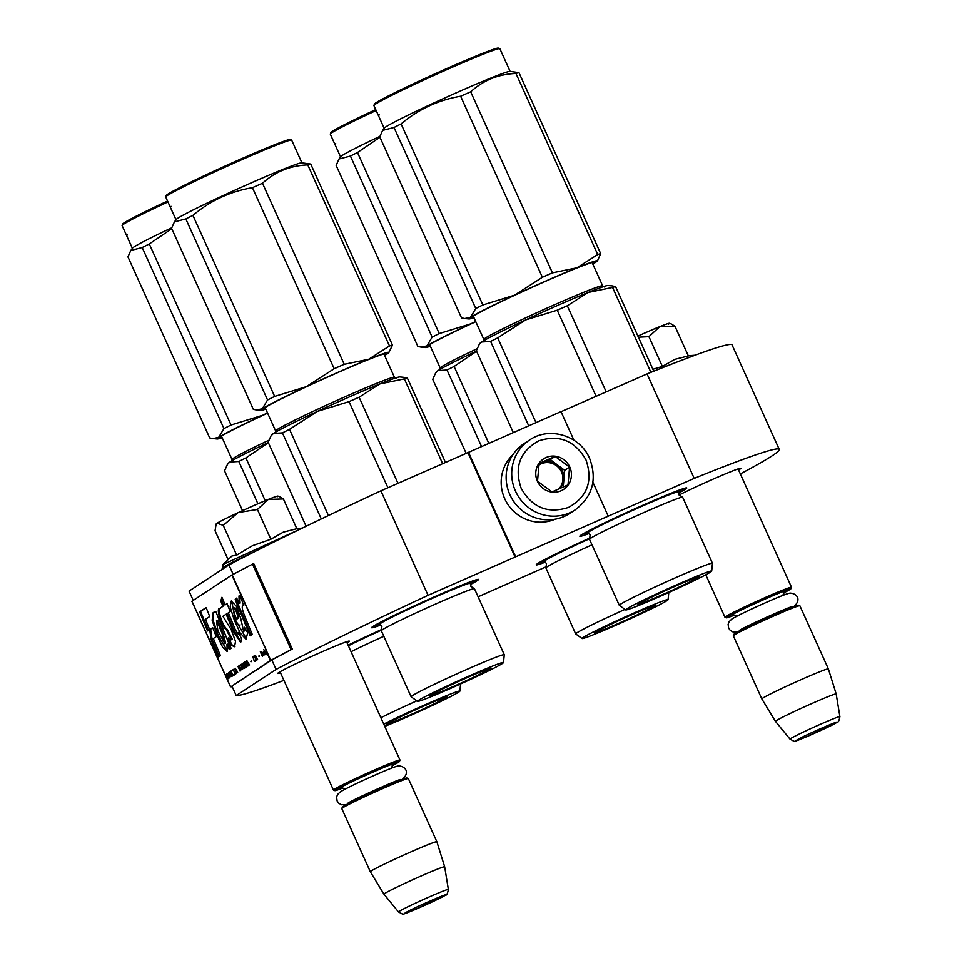 <?xml version="1.0" encoding="UTF-8"?>
<svg xmlns="http://www.w3.org/2000/svg" width="962" height="962" viewBox="0 0 962 962"><rect width="100%" height="100%" fill="white"/><g stroke="black" fill="none" stroke-linecap="round" stroke-linejoin="round"><path stroke-width="1.44" d="M283.898 680.362A298.533 11.977 -24.3 0 1 236.219 695.562L276.106 669.42A298.533 11.977 -24.3 0 1 428.054 595.31L515.103 557.07L467.929 452.609L561.002 411.604L573.905 440.187M546.608 566.582L478.114 596.789M515.103 557.07L694.203 478.403A298.533 11.977 -24.3 0 1 779.244 449.386A298.533 11.977 -24.3 0 1 740.343 473.929M679.076 495.009A39.262 1.575 -24.3 0 1 713.263 479.1A39.262 1.575 -24.3 0 1 740.788 468.278A39.262 1.575 -24.3 0 1 738.563 469.997M280.507 672.835A39.262 1.575 -24.3 0 1 277.753 673.376A39.262 1.575 -24.3 0 1 321.741 651.911A39.262 1.575 -24.3 0 1 349.266 641.089A39.262 1.575 -24.3 0 1 347.041 642.796M589.033 533.513A58.658 2.357 -24.3 0 1 579.833 536.147A58.658 2.357 -24.3 0 1 645.562 504.076A58.658 2.357 -24.3 0 1 686.676 487.902A58.658 2.357 -24.3 0 1 678.619 493.061M380.832 624.963A58.658 2.357 -24.3 0 1 371.633 627.597A58.658 2.357 -24.3 0 1 437.361 595.526A58.658 2.357 -24.3 0 1 478.487 579.365A58.658 2.357 -24.3 0 1 470.418 584.511M545.418 562.109A58.658 2.357 -24.3 0 1 536.219 564.742A58.658 2.357 -24.3 0 1 590.271 537.854M348.112 645.177A58.658 2.357 -24.3 0 1 382.07 629.316M233.177 574.326L228.932 564.947A298.533 11.977 -24.3 0 1 380.892 490.836L467.929 452.609M276.106 669.42L271.813 659.92L292.292 649.097L291.077 649.603L252.489 564.129L231.842 575.048L191.871 601.262L225.12 674.879M428.054 595.31L380.892 490.836M193.23 600.36L189.045 591.089L228.932 564.947M236.219 695.562L231.938 686.062L271.813 659.92M694.203 478.403L647.041 373.929A298.533 11.977 -24.3 0 1 732.07 344.913L779.244 449.386M561.05 411.7L647.041 373.929M608.176 516.077L592.917 482.287M515.644 556.721L468.47 452.248M379.172 624.085L374.074 625.793M475.517 579.99L470.863 582.695M683.705 488.54L679.052 491.233M587.373 532.635L582.263 534.331M543.758 561.231L538.648 562.926M725.011 617.315A36.508 1.467 -24.3 0 1 724.963 617.279A36.508 1.467 -24.3 0 1 725.841 616.474A36.508 1.467 155.7 0 1 761.772 599.061A36.508 1.467 155.7 0 1 791.498 587.229A36.508 1.467 155.7 0 1 791.498 587.301L790.98 588.672A35.462 1.419 155.7 0 0 762.746 599.807A35.462 1.419 155.7 0 0 727.2 617.027A35.462 1.419 -24.3 0 0 726.394 617.832L725.011 617.315L705.783 574.795M790.98 588.672A35.462 1.419 155.7 0 1 790.127 589.381A35.462 1.419 -24.3 0 1 783.681 592.917M734.403 615.163A35.462 1.419 -24.3 0 1 726.394 617.832M733.333 635.726L733.85 634.355A35.462 1.419 -24.3 0 1 734.703 633.645A35.462 1.419 155.7 0 1 768.963 617.003A35.462 1.419 155.7 0 1 798.436 605.194L799.807 605.711A36.508 1.467 155.7 0 0 769.468 617.881A36.508 1.467 155.7 0 0 734.21 635.004A36.508 1.467 -24.3 0 0 733.333 635.726A36.508 1.467 -24.3 0 0 733.321 635.798L761.844 698.953A36.508 1.467 -24.3 0 1 762.722 698.159A36.508 1.467 155.7 0 1 798.652 680.735A36.508 1.467 155.7 0 1 828.378 668.915L799.867 605.747A36.508 1.467 155.7 0 0 799.807 605.711M790.042 739.165C797.245 742.664 791.245 741.991 806.493 736.808L837.06 722.33C838.167 722.654 839.117 720.754 839.898 716.654A27.345 1.094 155.7 0 0 817.748 725.444A27.345 1.094 155.7 0 0 790.692 738.563A27.345 1.094 155.7 0 0 790.042 739.165L775.492 721.392A33.297 1.335 -24.3 0 1 775.48 721.38A33.297 1.335 -24.3 0 1 776.286 720.658A33.297 1.335 155.7 0 1 809.138 704.725A33.297 1.335 155.7 0 1 836.182 693.975A33.297 1.335 155.7 0 0 836.182 693.975L828.378 668.915M333.489 790.127A36.508 1.467 -24.3 0 1 333.441 790.079A36.508 1.467 -24.3 0 1 334.319 789.285A36.508 1.467 155.7 0 1 370.25 771.861A36.508 1.467 155.7 0 1 399.976 760.04A36.508 1.467 155.7 0 1 399.976 760.1L399.446 761.483A35.462 1.419 155.7 0 0 371.224 772.618A35.462 1.419 155.7 0 0 335.678 789.826A35.462 1.419 -24.3 0 0 334.872 790.644L333.489 790.127M399.446 761.483A35.462 1.419 155.7 0 1 398.593 762.193A35.462 1.419 -24.3 0 1 392.159 765.716M342.869 787.974A35.462 1.419 -24.3 0 1 334.872 790.644M341.811 808.537L342.328 807.154A35.462 1.419 -24.3 0 1 343.181 806.445A35.462 1.419 155.7 0 1 377.441 789.814A35.462 1.419 155.7 0 1 406.914 777.993L408.285 778.511A36.508 1.467 155.7 0 0 377.946 790.68A36.508 1.467 155.7 0 0 342.688 807.803A36.508 1.467 -24.3 0 0 341.811 808.537A36.508 1.467 -24.3 0 0 341.799 808.597L370.322 871.752A36.508 1.467 -24.3 0 1 370.322 871.752A36.508 1.467 -24.3 0 1 371.2 870.959A36.508 1.467 155.7 0 1 407.13 853.547A36.508 1.467 155.7 0 1 436.856 841.714A36.508 1.467 155.7 0 1 436.856 841.726L444.66 866.786A33.297 1.335 155.7 0 0 417.616 877.536A33.297 1.335 155.7 0 0 384.764 893.457A33.297 1.335 -24.3 0 0 383.958 894.191A33.297 1.335 -24.3 0 1 383.958 894.191L370.322 871.764M436.856 841.714L408.333 778.559A36.508 1.467 155.7 0 0 408.285 778.511M637.902 336.087A33.898 1.359 -24.3 0 1 645.682 332.624A33.898 1.359 -24.3 0 1 659.764 326.647L648.929 336.676L638.407 337.205M694.889 355.279L677.813 361.724M652.885 369.276L662.373 366.45L674.843 359.343L688.359 355.928L674.915 326.154L659.764 326.647C668.001 323.328 670.971 322.474 668.662 324.062M671.163 323.941L674.915 326.154M662.373 366.45L648.929 336.676M254.148 505.435A33.898 1.359 -24.3 0 1 268.242 499.446L257.407 509.487L238.528 512.493A33.898 1.359 -24.3 0 1 254.148 505.435M300.817 528.835L222.992 564.502L231.926 556.012L236.688 555.146L252.477 545.707L270.851 539.261L283.321 532.142L296.825 528.727L283.393 498.965L268.242 499.446C276.479 496.139 279.437 495.274 277.14 496.873M222.992 564.502L222.523 569.143A46.669 1.876 155.7 0 1 223.665 568.157A46.669 1.876 155.7 0 1 227.02 566.197M238.528 512.493L237.806 512.83A33.898 1.359 155.7 0 0 217.075 523.232L216.907 523.34A33.898 1.359 155.7 0 0 216.173 523.965L215.055 530.747L228.066 559.559M279.641 496.741L283.393 498.965M270.851 539.261L257.407 509.487M237.806 512.83L223.244 525.372L217.075 523.232M236.688 555.146L223.244 525.372M216.907 523.34L215.801 524.975M529.629 439.983L524.062 443.626A41.715 40.392 56.8 0 0 509.92 494.769A41.715 40.392 56.8 0 0 564.093 516.498A41.715 40.392 56.8 0 0 569.805 513.395L575.372 509.752C592.592 496.476 597.342 479.389 589.634 458.489C580.182 435.654 549.41 426.082 529.629 439.983A41.715 40.392 56.8 0 0 515.488 491.125A41.715 40.392 56.8 0 0 575.372 509.752M585.978 459.92C574.939 440.584 559.138 434.235 538.588 440.909C519.805 451.515 514.009 467.34 521.2 488.383C532.239 507.72 548.039 514.069 568.59 507.395C587.385 496.789 593.169 480.964 585.978 459.92M569.781 467.039A18.254 17.677 56.8 0 0 546.079 457.527A18.254 17.677 56.8 0 0 537.397 481.265A18.254 17.677 56.8 0 0 561.099 490.776A18.254 17.677 56.8 0 0 569.781 467.039M569.576 467.135L555.134 456.409L539.105 463.456L537.517 481.216L551.972 491.943L568.001 484.908L569.576 467.135L564.706 470.334L550.264 459.608L538.9 464.598M555.134 456.409L550.264 459.608M563.215 487.085L564.706 470.334M559.307 488.828A15.645 15.151 56.8 0 0 540.103 464.285A15.645 15.151 56.8 0 0 538.78 465.271M539.586 464.646A15.645 15.151 -123.2 0 1 561.507 471.969A15.645 15.151 56.8 0 1 558.669 489.105M512.866 454.773A39.105 37.867 56.8 0 0 504.713 498.689A39.105 37.867 56.8 0 0 555.122 519.227M592.003 544.841A51.106 2.056 155.7 0 0 545.983 567.688A51.106 2.056 155.7 0 0 545.887 567.917L575.697 633.922A51.106 2.056 155.7 0 0 575.721 633.958L582.082 638.515A47.186 1.888 155.7 0 0 615.187 625.528A47.186 1.888 155.7 0 0 668.073 599.687A47.186 1.888 155.7 0 0 634.92 612.59A47.186 1.888 155.7 0 0 582.082 638.515M476.563 351.238L454.1 366.474A78.223 3.139 155.7 0 0 447.005 370.033L438.023 370.598L435.618 372.967L432.744 379.389L466.161 453.379M447.005 370.033L481.541 446.512M454.1 366.474L488.792 443.326M632.094 614.441A33.67 1.347 155.7 0 0 594.36 632.9A33.67 1.347 155.7 0 0 618.013 623.677A33.67 1.347 155.7 0 0 655.735 605.194A33.67 1.347 155.7 0 0 632.094 614.441M589.934 538.6A49.868 1.996 155.7 0 0 544.36 561.459A49.868 1.996 155.7 0 0 544.372 561.459L542.496 560.75M624.987 609.415A51.106 2.056 155.7 0 0 575.697 633.922M476.503 351.094A70.394 2.826 155.7 0 0 438.023 370.598A70.394 2.826 155.7 0 0 436.399 371.885L435.618 372.967M475.733 321.561A70.394 2.826 155.7 0 0 470.911 323.797L475.673 321.428M340.56 156.866L330.303 134.163A69.096 2.778 -24.3 0 1 330.303 134.031L330.832 132.66A68.049 2.73 -24.3 0 1 375.745 109.596M330.303 134.031A69.096 2.778 -24.3 0 1 376.154 110.51M379.906 136.363A69.096 2.778 155.7 0 0 340.668 156.71L339.105 158.886M432.142 337.121L350.408 156.072L339.009 159.007L336.147 165.428L417.881 346.464L421.128 347.138L426.863 345.911L432.142 337.121A78.223 3.139 -24.3 0 1 439.237 333.561L470.911 323.797M430.363 346.26A70.394 2.826 -24.3 0 1 425.408 347.547A70.394 2.826 -24.3 0 1 426.863 345.911A70.394 2.826 -24.3 0 1 470.791 323.857M350.408 156.072A78.223 3.139 -24.3 0 1 357.491 152.525L439.237 333.561M357.491 152.525L379.954 137.265M475.793 321.693A67.003 2.694 155.7 0 0 428.27 345.923A67.003 2.694 155.7 0 0 430.182 345.863M335.678 143.518L334.764 143.927M652.525 607.034A30.94 1.239 -24.3 0 1 622.39 621.668A30.94 1.239 -24.3 0 1 596.885 631.854A30.94 1.239 -24.3 0 1 597.618 631.156A30.94 1.239 155.7 0 1 628.402 616.245A30.94 1.239 155.7 0 1 653.282 606.397A30.94 1.239 155.7 0 1 652.525 607.034M712.457 563.263A51.106 2.056 -24.3 0 0 676.575 577.284A51.106 2.056 155.7 0 0 619.312 605.326L589.502 539.321A51.106 2.056 155.7 0 1 589.598 539.093A51.106 2.056 155.7 0 1 646.765 511.279A51.106 2.056 -24.3 0 1 682.431 497.174A51.106 2.056 -24.3 0 1 682.659 497.258L712.457 563.263A51.106 2.056 -24.3 0 1 712.469 563.311L711.688 571.091A47.186 1.888 155.7 0 0 678.535 583.994A47.186 1.888 155.7 0 0 625.697 609.92A47.186 1.888 155.7 0 0 658.802 596.933A47.186 1.888 155.7 0 0 711.688 571.091M557.238 310.197L525.613 319.925A70.394 2.826 -24.3 0 1 558.814 304.918A70.394 2.826 -24.3 0 1 588.071 292.496L567.303 305.772A78.223 3.139 155.7 0 0 562.313 307.96A78.223 3.139 155.7 0 0 557.238 310.197L596.115 396.296M567.303 305.772L606.18 391.871M479.232 344.372L480.014 343.29A70.394 2.826 155.7 0 1 481.637 342.003A70.394 2.826 155.7 0 1 525.613 319.925L497.715 337.89A78.223 3.139 155.7 0 0 490.62 341.438L481.637 342.003L479.232 344.372L476.37 350.793L513.287 432.563M490.62 341.438L528.703 425.781M497.715 337.89L535.966 422.595M675.709 585.858A33.67 1.347 155.7 0 0 637.974 604.316A33.67 1.347 155.7 0 0 661.628 595.081A33.67 1.347 155.7 0 0 699.35 576.599A33.67 1.347 155.7 0 0 675.709 585.858M682.431 497.174L678.98 494.805L678.823 491.847A49.868 1.996 -24.3 0 0 643.794 505.447A49.868 1.996 155.7 0 0 587.974 532.864A49.868 1.996 155.7 0 0 587.986 532.864L586.111 532.154M619.312 605.326A51.106 2.056 155.7 0 0 619.348 605.363L625.697 609.92M612.048 285.882L615.548 286.568A78.223 3.139 155.7 0 0 612.566 287.434L650.913 372.366M612.566 287.434L588.071 292.496A70.394 2.826 155.7 0 1 608.02 285.486L612.313 285.906M615.548 286.568L653.763 371.212M473.977 317.664A70.394 2.826 -24.3 0 1 469.023 318.951A70.394 2.826 -24.3 0 1 470.478 317.316L464.742 318.542L461.507 317.869L379.762 136.832L382.623 130.411L394.023 127.489A78.223 3.139 -24.3 0 1 401.106 123.93C418.494 109.259 438.335 100.036 460.63 96.236A78.223 3.139 -24.3 0 1 465.704 93.999A78.223 3.139 -24.3 0 1 470.695 91.823L552.441 272.859L576.875 267.821A70.394 2.826 155.7 0 0 547.667 280.219A70.394 2.826 155.7 0 0 514.526 295.202L542.376 277.272A78.223 3.139 -24.3 0 1 547.45 275.036A78.223 3.139 -24.3 0 1 552.441 272.859M384.175 128.271L373.917 105.567A69.096 2.778 -24.3 0 1 373.929 105.435L374.446 104.064A68.049 2.73 -24.3 0 1 450.697 66.847A68.049 2.73 -24.3 0 1 498.388 48.1L499.771 48.617A69.096 2.778 -24.3 0 1 499.867 48.701L510.113 71.404M373.929 105.435A69.096 2.778 -24.3 0 1 451.334 67.665A69.096 2.778 -24.3 0 1 499.771 48.617M470.695 91.823C483.333 80.267 498.412 74.158 515.957 73.473A78.223 3.139 -24.3 0 1 518.939 72.619L509.92 71.38A69.096 2.778 -24.3 0 0 461.628 90.452A69.096 2.778 155.7 0 0 384.283 128.114L382.72 130.291M576.875 267.821L576.972 267.785A70.394 2.826 -24.3 0 1 597.029 261.159A70.394 2.826 -24.3 0 1 595.418 262.434L595.394 262.446A70.394 2.826 -24.3 0 1 592.796 264.021M470.478 317.316L475.757 308.525A78.223 3.139 -24.3 0 1 482.852 304.966L514.526 295.202M470.502 317.304A70.394 2.826 -24.3 0 1 514.405 295.262M394.023 127.489L475.757 308.525M401.106 123.93L482.852 304.966M460.63 96.236L542.376 277.272M592.616 263.624A67.003 2.694 155.7 0 0 593.927 262.229A67.003 2.694 155.7 0 0 546.957 280.688A67.003 2.694 155.7 0 0 471.885 317.328A67.003 2.694 155.7 0 0 473.797 317.268M576.972 267.785L597.703 254.521A78.223 3.139 -24.3 0 1 600.685 253.655L597.811 260.065M518.939 72.619L600.685 253.655M515.957 73.473L597.703 254.521M379.293 114.923L378.403 115.476M696.139 578.451A30.94 1.239 -24.3 0 1 666.005 593.073A30.94 1.239 -24.3 0 1 640.512 603.258A30.94 1.239 -24.3 0 1 641.233 602.561A30.94 1.239 155.7 0 1 672.017 587.65A30.94 1.239 155.7 0 1 696.897 577.801A30.94 1.239 155.7 0 1 696.139 578.451M383.802 636.291A51.106 2.056 155.7 0 0 351.07 651.719M268.374 442.688L245.899 457.936A78.223 3.139 155.7 0 0 238.816 461.483L229.822 462.049L227.429 464.418L224.555 470.839L242.532 510.642M238.816 461.483L257.912 503.787M245.899 457.936L265.211 500.697M423.905 705.904A33.67 1.347 155.7 0 0 386.171 724.362A33.67 1.347 155.7 0 0 409.812 715.127A33.67 1.347 155.7 0 0 447.534 696.644A33.67 1.347 155.7 0 0 423.905 705.904M384.764 726.358A47.186 1.888 155.7 0 0 406.986 716.979A47.186 1.888 155.7 0 0 459.872 691.137A47.186 1.888 155.7 0 0 426.731 704.052A47.186 1.888 155.7 0 0 383.754 724.109M381.746 630.05A49.868 1.996 155.7 0 0 348.388 645.779M416.799 700.865A51.106 2.056 155.7 0 0 380.868 717.724M268.302 442.544A70.394 2.826 155.7 0 0 229.822 462.049A70.394 2.826 155.7 0 0 228.198 463.335L227.417 464.418M267.544 413.011A70.394 2.826 155.7 0 0 262.71 415.247L267.484 412.878M132.359 248.316L122.102 225.613A69.096 2.778 -24.3 0 1 122.114 225.481L122.631 224.11A68.049 2.73 -24.3 0 1 167.544 201.058M122.114 225.481A69.096 2.778 -24.3 0 1 167.953 201.96M171.705 227.814A69.096 2.778 155.7 0 0 132.467 248.16L130.904 250.336M223.954 428.571L142.208 247.535L130.82 250.457L127.946 256.878L209.692 437.914L212.927 438.588L218.663 437.361L223.954 428.571A78.223 3.139 -24.3 0 1 231.036 425.012L262.71 415.247M222.162 437.71A70.394 2.826 -24.3 0 1 217.208 438.997A70.394 2.826 -24.3 0 1 218.663 437.361A70.394 2.826 -24.3 0 1 262.59 415.307M142.208 247.535A78.223 3.139 -24.3 0 1 149.29 243.975L231.036 425.012M149.29 243.975L171.765 228.728M267.604 413.143A67.003 2.694 155.7 0 0 220.07 437.373A67.003 2.694 155.7 0 0 221.981 437.313M126.539 235.389L127.489 234.968M444.336 698.496A30.94 1.239 -24.3 0 1 414.201 713.119A30.94 1.239 -24.3 0 1 388.696 723.304A30.94 1.239 -24.3 0 1 389.418 722.606A30.94 1.239 155.7 0 1 420.202 707.695A30.94 1.239 155.7 0 1 445.081 697.847A30.94 1.239 155.7 0 1 444.336 698.496M504.268 654.713A51.106 2.056 -24.3 0 0 468.374 668.746A51.106 2.056 155.7 0 0 411.111 696.777L381.313 630.771A51.106 2.056 155.7 0 1 381.397 630.543A51.106 2.056 155.7 0 1 438.576 602.729A51.106 2.056 -24.3 0 1 474.23 588.624A51.106 2.056 -24.3 0 1 474.458 588.708L504.268 654.713A51.106 2.056 -24.3 0 1 504.268 654.761L503.487 662.541A47.186 1.888 155.7 0 0 470.346 675.456A47.186 1.888 155.7 0 0 417.496 701.37A47.186 1.888 155.7 0 0 450.613 688.395A47.186 1.888 155.7 0 0 503.487 662.541M349.038 401.647L317.424 411.375A70.394 2.826 -24.3 0 1 350.625 396.368A70.394 2.826 -24.3 0 1 379.882 383.946L359.103 397.222A78.223 3.139 155.7 0 0 354.112 399.41A78.223 3.139 155.7 0 0 349.038 401.647L387.914 487.746M359.103 397.222L397.979 483.333M271.031 435.822L271.813 434.74A70.394 2.826 155.7 0 1 273.448 433.453A70.394 2.826 155.7 0 1 317.424 411.375L289.514 429.341A78.223 3.139 155.7 0 0 282.431 432.888L273.448 433.453L271.043 435.822L268.17 442.243L306.108 526.274M282.431 432.888L321.296 518.963M289.514 429.341L328.439 515.548M467.52 677.308A33.67 1.347 155.7 0 0 429.786 695.766A33.67 1.347 155.7 0 0 453.439 686.531A33.67 1.347 155.7 0 0 491.161 668.049A33.67 1.347 155.7 0 0 467.52 677.308M470.622 583.309A49.868 1.996 -24.3 0 0 470.622 583.297A49.868 1.996 -24.3 0 0 435.606 596.897A49.868 1.996 155.7 0 0 379.786 624.314L377.922 623.616M411.111 696.777A51.106 2.056 155.7 0 0 411.147 696.813L417.496 701.37M403.86 377.332L407.347 378.018A78.223 3.139 155.7 0 0 404.365 378.884L442.664 463.696M404.365 378.884L379.882 383.946A70.394 2.826 155.7 0 1 399.819 376.936L404.112 377.369M407.347 378.018L445.478 462.469M265.789 409.127A70.394 2.826 -24.3 0 1 260.834 410.401A70.394 2.826 -24.3 0 1 262.277 408.766L256.541 409.992L253.307 409.319L171.561 228.283L174.435 221.861L185.822 218.939A78.223 3.139 -24.3 0 1 192.905 215.38C210.293 200.721 230.134 191.486 252.429 187.686A78.223 3.139 -24.3 0 1 257.515 185.45A78.223 3.139 -24.3 0 1 262.494 183.273L344.24 364.309L368.687 359.271A70.394 2.826 155.7 0 0 339.478 371.681A70.394 2.826 155.7 0 0 306.325 386.664L334.175 368.735A78.223 3.139 -24.3 0 1 339.249 366.486A78.223 3.139 -24.3 0 1 344.24 364.309M175.974 219.721L165.729 197.018A69.096 2.778 -24.3 0 1 165.729 196.885L166.246 195.514A68.049 2.73 -24.3 0 1 242.496 158.309A68.049 2.73 -24.3 0 1 290.187 139.55L291.57 140.067A69.096 2.778 -24.3 0 1 291.666 140.151L301.924 162.855M165.729 196.885A69.096 2.778 -24.3 0 1 243.145 159.115A69.096 2.778 -24.3 0 1 291.57 140.067M262.494 183.273C275.132 171.729 290.223 165.608 307.768 164.923A78.223 3.139 -24.3 0 1 310.738 164.069L301.731 162.843A69.096 2.778 -24.3 0 0 253.439 181.902A69.096 2.778 155.7 0 0 176.094 219.564L174.519 221.741M368.687 359.271L368.771 359.235A70.394 2.826 -24.3 0 1 388.84 352.609A70.394 2.826 -24.3 0 1 387.229 353.884L387.193 353.896A70.394 2.826 -24.3 0 1 384.596 355.471M262.277 408.766L267.568 399.976A78.223 3.139 -24.3 0 1 274.651 396.416L306.325 386.664M262.313 408.754A70.394 2.826 -24.3 0 1 306.217 386.712M185.822 218.939L267.568 399.976M192.905 215.38L274.651 396.416M252.429 187.686L334.175 368.735M384.415 355.074A67.003 2.694 155.7 0 0 385.726 353.679A67.003 2.694 155.7 0 0 338.768 372.138A67.003 2.694 155.7 0 0 263.684 408.778A67.003 2.694 155.7 0 0 265.596 408.718M368.771 359.235L389.502 345.971A78.223 3.139 -24.3 0 1 392.484 345.105L388.84 352.609M310.738 164.069L392.484 345.105M307.768 164.923L389.502 345.971M171.104 206.373L170.166 206.746M487.95 669.901A30.94 1.239 -24.3 0 1 457.816 684.523A30.94 1.239 -24.3 0 1 432.311 694.72A30.94 1.239 -24.3 0 1 433.032 694.023A30.94 1.239 155.7 0 1 463.816 679.112A30.94 1.239 155.7 0 1 488.696 669.251A30.94 1.239 155.7 0 1 487.95 669.901M227.188 676.202L226.094 676.827L225.409 675.312L226.515 674.675M232.287 686.868L230.471 686.748L226.371 677.428L227.309 676.887M227.02 677.007L228.547 678.751L226.395 674.53L225.108 674.867L191.871 601.262M226.816 676.346L226.094 676.827M245.43 617.905C241.883 609.343 241.318 605.206 243.747 605.495L240.332 596.284L238.985 595.947L239.201 603.463L236.676 598.075L235.185 599.579L250.084 635.81L252.248 634.391L245.43 617.905M243.626 604.677L242.701 605.086L243.747 605.495M247.679 632.719L244.444 627.248L243.602 631.325L240.885 618.939L236.7 606.577L231.241 601.034L230.158 606.938L234.175 619.744L240.247 633.08L246.044 639.273L247.679 632.719M222.919 616.305L226.166 614.177L233.285 631.385L240.572 642.231L241.57 638.924L238.6 632.323L238.167 634.126L235.401 629.966L228.331 612.746L230.219 611.507L227.044 603.595L225.084 604.882L221.945 597.258L220.791 601.034L222.956 606.276L219.432 608.585C216.041 608.164 221.224 626.382 226.347 629.761L231.445 639.718L228.247 637.95L230.531 644.889L234.572 646.753L235.522 641.389L231.217 629.641L222.919 616.305M228.824 643.277L215.813 611.543L213.179 612.529L212.157 620.249L217.472 636.243L222.583 647.113L227.176 651.575L226.984 644.492L229.317 649.494L231.108 648.328L228.824 643.277M212.698 627.645L209.704 629.605L211.207 639.91L218.29 657.13L220.454 655.723L213.372 638.503L216.282 636.591L212.698 627.645M199.639 611.832L207.503 630.928L209.668 629.509L205.471 619.3L209.728 616.522L206.133 607.575L199.639 611.832L200.565 611.423L208.369 630.363M226.707 673.809L228.848 678.559L226.96 673.701M227.236 673.46L229.99 677.801L228.764 672.462L229.87 677.104L227.489 673.34M229.978 671.656L229.798 673.869L231.818 676.611L232.01 674.386L229.978 671.656M231.12 670.911L233.044 675.805L234.415 674.903L234.139 674.302L232.996 675.047L230.892 671.055M237.77 672.715L235.245 668.217L236.472 673.556L237.061 671.596L237.77 672.715M241.221 669.528L239.718 666.197L237.987 666.413L240.127 671.163L241.221 669.528M240.127 665.92L240.151 664.995L240.127 665.92M241.065 664.393L242.604 669.54L242.436 668.073L243.206 667.58L244.132 668.542L241.402 664.237M245.55 667.207L244.023 663.371L242.292 663.588L244.432 668.337L245.55 667.207M247.378 666.017L245.851 662.181L244.12 662.397L246.26 667.135L247.378 666.017M250.974 661.832L251.274 660.966L250.974 661.832M260.305 651.779L262.458 656.529L260.558 651.671M264.959 654.749L263.432 651.695L263.107 652.957L263.612 652.104L264.201 652.633L263.792 654.473L264.959 654.749M234.247 669.516L232.576 669.961L233.417 670.069L235.329 674.314L233.646 669.913L234.247 669.516M249.615 664.946L246.561 660.798L248.088 665.944L247.919 664.477L248.689 663.984L249.615 664.946M262.927 655.17L263.828 655.627L261.652 651.815L263.167 655.062M255.543 660.136L254.136 660.413L253.042 657.455L254.305 657.286L252.886 656.649L254.208 661.014L255.026 661.399L255.543 660.136M256.433 660.473L255.471 658.345L256.12 657.924L257.648 659.667L254.978 655.278L254.064 655.868L256.433 660.473M259.006 656.553L259.319 655.699L259.006 656.553M265.728 654.376L263.78 649.506L265.728 654.376M231.902 686.098L270.43 660.533L291.077 649.603M267.412 655.375L266.318 649.867L266.366 652.513L264.766 650.817L267.412 655.375M235.185 599.579L236.111 599.17L250.95 635.245M236.844 598.436L236.111 599.17M239.201 603.463L240.127 603.054L239.526 595.911M245.406 628.871L244.528 630.928M231.722 600.925L235.149 619.492L246.525 638.9M226.166 614.177L227.092 613.768L234.211 630.988L240.993 641.858M230.531 644.889L231.457 644.48L234.944 646.524M229.774 639.345L231.457 644.48M226.347 629.761L227.272 629.352L232.371 639.297L231.445 639.718M219.432 608.585L220.358 608.176C216.943 607.852 222.174 625.985 227.272 629.352M222.956 606.276L220.358 608.176M220.791 601.034L221.717 600.625L223.881 605.88M222.402 598.376L221.717 600.625M225.084 604.882L227.104 603.763M239.189 633.645L238.167 634.126M226.984 644.492L227.898 644.095L230.171 648.941M217.472 636.243L218.398 635.834L227.549 651.25M213.612 612.397L213.239 620.646L218.398 635.834M212.758 627.801L210.63 629.196L212.133 639.514L219.156 656.565M209.704 629.605L210.63 629.196M211.207 639.91L212.133 639.514M206.193 607.731L200.565 611.423M229.677 671.861L230.964 672.258M231.349 676.526L232.046 676.43M231.012 676.226L231.806 676.322M232.996 675.047L234.175 674.374M237.987 666.413L238.684 666.738M239.081 665.8L238.444 666.209M242.292 663.588L242.989 663.912M243.386 662.974L242.749 663.383M244.12 662.397L244.817 662.722M245.214 661.772L244.576 662.193M250.745 661.327L251.395 661.543M232.576 669.961L233.225 670.189M234.055 669.083L233.032 669.756M261.532 652.945L262.145 653.09M254.545 661.315L255.255 661.219M254.208 661.014L255.002 661.11M254.064 655.868L254.714 656.096M255.158 655.254L254.521 655.675M258.778 656.048L259.439 656.276M232.191 574.855L270.791 660.329L271.993 659.824M266.342 650.252L231.842 575.048M225.156 674.879L230.471 686.748M234.848 607.864L235.967 608.345C238.756 614.237 239.261 617.688 237.482 618.698L236.64 619.071M217.773 620.298L222.944 632.852L225.709 643.157L224.795 643.59L217.905 630.735L216.486 620.767L217.773 620.298L216.486 620.767M230.664 672.39L232.311 675.601L231.553 675.997L229.954 672.462M237.097 671.151L236.159 671.668L235.498 668.614M239.177 666.426L240.837 669.131L240.079 670.406L238.492 666.87L239.73 666.221M240.765 669.961L240.079 670.406M243.242 667.135L242.292 667.652L241.63 664.598M243.879 663.732L245.202 666.654L244.384 667.58L242.797 664.045L244.18 663.6M245.07 667.135L244.384 667.58M245.31 662.397L246.969 665.103L246.212 666.389L244.625 662.854L245.863 662.193M246.897 665.932L246.212 666.389M264.983 654.449L263.841 653.919L264.586 652.945M248.725 663.527L247.775 664.057L247.114 661.002M255.243 655.759L256.301 657.106L255.207 657.743L254.521 656.228L255.627 655.591M236.556 619.107C233.417 611.7 232.912 608.249 235.041 608.754C237.842 614.694 238.348 618.145 236.556 619.107L237.53 618.71M234.968 607.816L234.043 608.224L235.967 608.345M216.859 620.706L222.018 633.261L222.944 632.852M222.018 633.261L224.795 643.59M235.269 668.71L237.085 671.115M236.844 671.223L236.159 671.668M241.402 664.694L243.218 667.099M242.977 667.195L242.292 667.652M264.382 653.03L264.959 653.763M246.885 661.098L248.701 663.503M248.461 663.6L247.775 664.057M255.928 657.274L255.207 657.743M292.292 649.097L253.703 563.624L252.489 564.129M733.248 615.163L731.829 614.995C738.299 610.377 795.333 585.329 785.497 591.414L784.439 592.063M796.752 740.115C789.501 744.6 831.565 726.118 836.351 722.727C843.602 718.229 801.538 736.712 796.752 740.115M341.726 787.974L340.307 787.794C346.777 783.188 403.812 758.128 393.975 764.225L392.917 764.862M398.521 911.964C405.723 915.475 399.723 914.79 414.971 909.619L445.538 895.141C446.645 895.454 447.583 893.566 448.364 889.465A27.345 1.094 155.7 0 0 426.226 898.255A27.345 1.094 155.7 0 0 399.17 911.363A27.345 1.094 155.7 0 0 398.521 911.964L383.97 894.191M405.23 912.926C397.979 917.411 440.043 898.929 444.829 895.526C452.08 891.04 410.016 909.523 405.23 912.926M255.387 551.298A46.669 1.876 155.7 0 0 223.28 567.303A46.669 1.876 155.7 0 0 222.15 568.326M476.996 348.797A65.188 2.621 155.7 0 0 440.211 368.085L429.665 344.721M592.099 262.482L602.645 285.846A65.188 2.621 155.7 0 0 556.866 303.727A65.188 2.621 155.7 0 0 483.838 339.49L473.28 316.125M268.807 440.259A65.188 2.621 155.7 0 0 232.022 459.535L221.476 436.171M383.898 353.932L394.456 377.296A65.188 2.621 155.7 0 0 348.677 395.19A65.188 2.621 155.7 0 0 275.637 430.94L265.091 407.575M270.43 660.533L266.414 651.635M225.18 674.807L191.955 601.202M230.543 686.676L227.333 679.557M233.285 631.385L234.211 630.988M738.082 468.939L791.498 587.229M782.623 595.514L784.643 591.883M737.048 616.089L732.9 615.223M790.427 607.852L789.249 607.611M741.75 629.064L741.149 630.11M775.48 721.38L761.844 698.953M839.898 716.654L836.182 693.987M280.026 671.777L333.441 790.079M346.56 641.738L399.976 760.04M391.101 768.325L393.109 764.682M345.526 788.9L341.378 788.034M398.905 780.663L397.727 780.422M350.216 801.863L349.615 802.921M448.364 889.465L444.66 866.786M688.275 355.748L695.009 355.231M669.432 323.292L671.38 324.014M296.753 528.559L302.272 528.126M277.91 496.091L279.858 496.825M737.974 631.757L732.996 631.962L730.266 630.411L728.643 628.138L728.126 624.326L729.052 621.765L731.89 618.987C739.441 614.598 752.537 608.357 771.151 600.264C783.032 595.105 789.549 592.736 790.716 593.145C796.692 593.686 801.743 599.47 794.011 606.409L793.77 606.577M791.522 606.769L791.906 606.709C790.115 606.517 745.478 626.262 739.369 630.411L739.333 630.447M346.452 804.569L341.474 804.761L338.744 803.222L337.121 800.949L336.604 797.137L337.53 794.564L340.356 791.798C347.919 787.409 361.003 781.168 379.629 773.063C391.51 767.916 398.027 765.548 399.194 765.956C405.17 766.498 410.221 772.282 402.489 779.22L402.236 779.376M400 779.581L400.372 779.521C398.593 779.328 353.956 799.073 347.847 803.222L347.799 803.246M545.983 567.688L546.488 563.528L544.36 561.459M668.073 599.687L668.794 592.496M440.211 368.085L440.019 370.009M425.408 347.547L421.584 347.174M653.318 605.747L653.282 606.397M589.598 539.093L590.103 534.932L587.974 532.864M678.823 491.847L679.533 489.983M483.838 339.49L483.633 341.414M602.645 285.846L604.22 286.965M469.023 318.951L465.199 318.578M597.029 261.159L597.811 260.077M696.933 577.152L696.897 577.801M459.872 691.137L460.594 683.946M232.022 459.535L231.818 461.459M217.208 438.997L213.384 438.624M445.129 697.197L445.081 697.847M474.23 588.624L470.779 586.255L471.332 581.433M381.397 630.543L381.902 626.382L379.786 624.314M275.637 430.94L275.433 432.864M394.456 377.296L396.031 378.415M260.834 410.401L257.01 410.028M488.744 668.602L488.696 669.251M244.528 630.916L243.602 631.325M240.151 624.903L239.225 625.312M223.653 615.945L222.727 616.353M215.801 611.712L214.875 612.121M225.457 643.193L224.531 643.602M225.324 643.277L224.399 643.674L225.324 643.277"/></g></svg>
